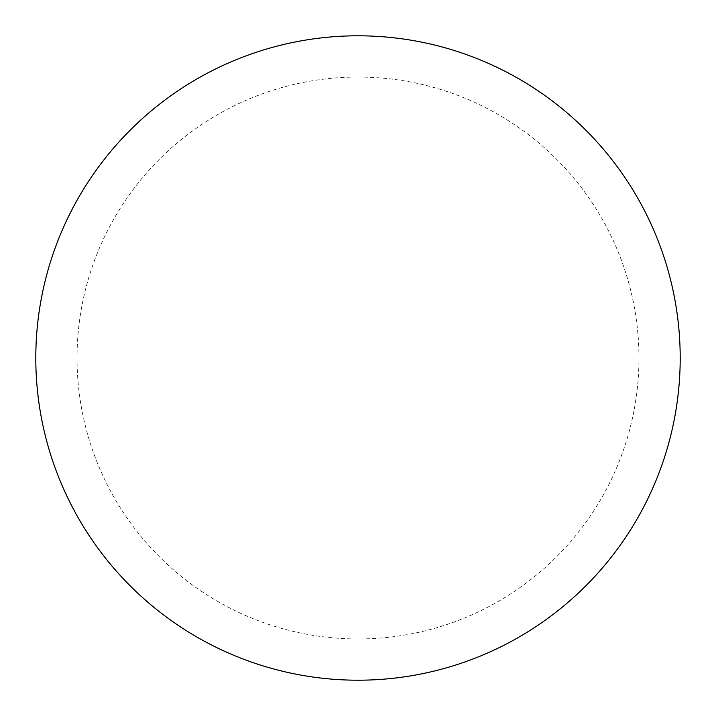 <?xml version="1.0" encoding="UTF-8"?>
<svg xmlns="http://www.w3.org/2000/svg" width="716" height="716" viewBox="0 0 716 716"><rect width="100%" height="100%" fill="white"/><g stroke="black" fill="none" stroke-linecap="round" stroke-linejoin="round"><path stroke-width="0.54" stroke-dasharray="3.58 2.69" d="M680.2 358A322.2 322.2 0 0 1 196.9 637.034A322.2 322.2 0 0 1 196.9 78.966A322.2 322.2 0 0 1 680.2 358A322.2 322.2 0 0 0 358 35.8A322.2 322.2 0 0 0 35.8 358A322.2 322.2 0 0 1 519.1 78.966A322.2 322.2 0 0 1 519.1 637.034A322.2 322.2 0 0 1 35.8 358A322.2 322.2 0 0 0 358 680.2A322.2 322.2 0 0 0 680.2 358M358 35.8A322.2 322.2 0 0 1 680.2 358A322.2 322.2 0 0 1 358 680.2A322.2 322.2 0 0 1 35.8 358A322.2 322.2 0 0 1 358 35.8A322.2 322.2 0 0 1 680.2 358A322.2 322.2 0 0 1 358 680.2M358 77.042A280.958 280.958 0 0 1 638.958 358A280.958 280.958 0 0 1 358 638.958A280.958 280.958 0 0 1 77.042 358A280.958 280.958 0 0 1 358 77.042"/><path stroke-width="1.07" d="M358 35.8A322.2 322.2 0 0 1 680.2 358A322.2 322.2 0 0 1 358 680.2A322.2 322.2 0 0 1 35.8 358A322.2 322.2 0 0 1 358 35.8M35.8 358A322.2 322.2 0 0 0 358 680.2A322.2 322.2 0 0 0 680.2 358A322.2 322.2 0 0 0 358 35.8A322.2 322.2 0 0 0 35.8 358"/></g></svg>
